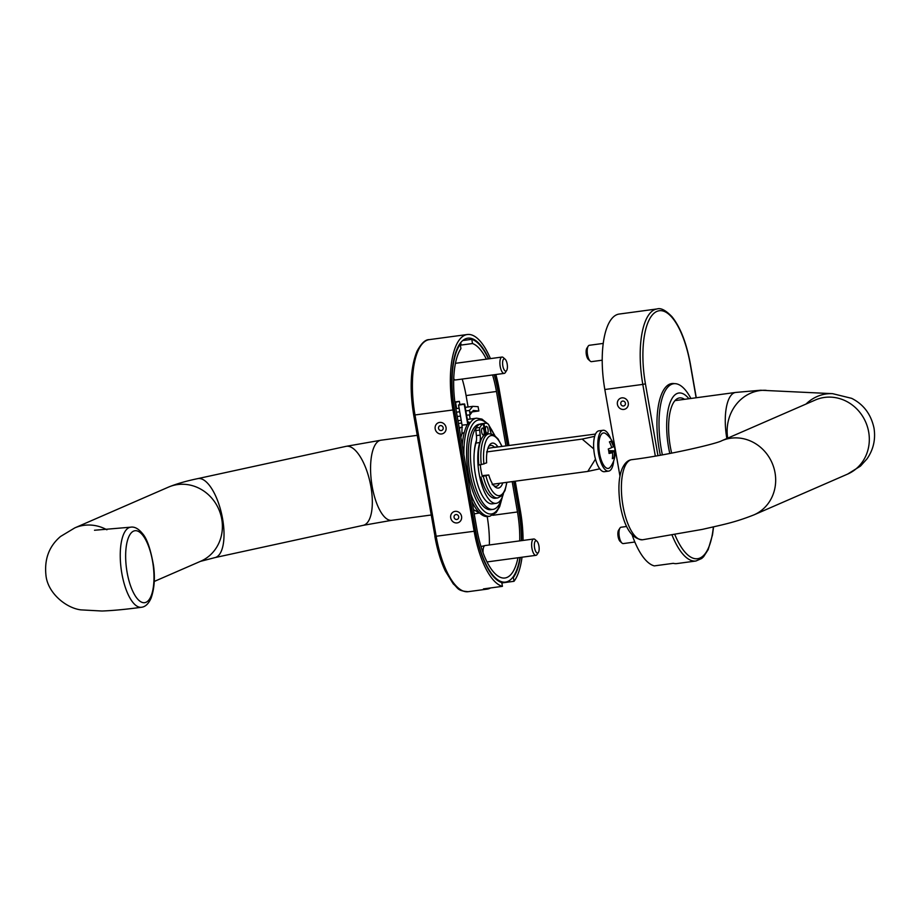 <?xml version="1.0" encoding="UTF-8"?>
<svg xmlns="http://www.w3.org/2000/svg" width="920" height="920" viewBox="0 0 920 920"><rect width="100%" height="100%" fill="white"/><g stroke="black" fill="none" stroke-linecap="round" stroke-linejoin="round"><path stroke-width="1.38" d="M495.397 447.292L595.505 434.056M486.599 451.95L582.164 439.081L593.756 448.914M594.676 436.333L582.164 439.081M492.246 484.299L587.799 471.419L599.748 468.82M595.47 459.114L587.799 471.419M613.456 446.867A23.862 23.241 -124.8 0 0 611.006 441.174A23.471 0.736 160.8 0 1 609.408 441.864A23.862 20.183 71.2 0 1 611.673 447.649A23.862 0.747 160.8 0 1 608.281 448.994A23.471 19.849 71.2 0 1 609.063 453.456A23.862 3.818 -0.5 0 0 612.536 452.605A23.862 20.183 71.2 0 1 612.341 458.666A23.471 3.749 -0.5 0 0 613.939 457.964A23.862 23.241 -124.8 0 0 614.318 451.835A23.862 3.818 -0.5 0 0 615.066 450.846A23.471 22.873 -124.8 0 0 614.295 446.372A23.862 0.747 160.8 0 1 613.456 446.867L611.627 447.488M610.397 466.969A17.894 6.624 -97.7 0 1 599.276 451.582A17.894 6.624 -97.7 0 1 605.923 433.803A23.92 23.92 0 0 1 610.397 466.969M613.697 460.862A20.619 7.636 -97.7 0 1 608.591 471.132A20.619 7.636 -97.7 0 1 598.276 451.72A20.619 7.636 -97.7 0 1 603.083 430.272A20.619 7.636 -97.7 0 1 610.731 438.828M608.591 471.132L604.417 471.695A20.619 7.636 -97.7 0 1 594.101 452.284A20.619 7.636 -97.7 0 1 598.908 430.836L603.083 430.272M608.672 450.697L615.066 450.846M608.844 451.709L614.318 451.835M612.444 457.93L613.939 457.964M608.936 452.295L612.536 452.605M490.59 587.938A65.975 24.426 82.3 0 1 487.117 589.133A65.975 24.426 82.3 0 1 483.46 588.904L502.435 586.339A65.975 24.426 -97.7 0 1 474.145 531.265L452.973 409.975A65.975 24.426 -97.7 0 1 467.314 334.512A65.975 24.426 -97.7 0 1 490.44 358.604M495.868 374.52A65.975 24.426 -97.7 0 1 499.272 389.815L508.99 445.452M515.223 481.206L520.444 511.106A65.975 24.426 -97.7 0 1 523.054 540.431M522.019 557.221A65.975 24.426 -97.7 0 1 514.015 581.302L513.36 577.541A62.272 23.046 -97.7 0 0 520.306 557.451M501.848 582.947L514.015 581.302M513.854 481.39L519.144 511.681A62.272 23.046 -97.7 0 1 521.594 540.626M502.435 586.339L501.779 582.578A62.272 23.046 -97.7 0 1 475.444 530.702L454.273 409.411A62.272 23.046 -97.7 0 1 467.808 338.18A62.272 23.046 -97.7 0 1 488.727 358.846M494.419 374.716A62.272 23.046 -97.7 0 1 497.973 390.39L507.621 445.636M512.497 577.656L513.36 577.541M456.469 412.183L459.712 411.746M465.853 410.918L469.407 410.447L470.166 414.77L466.601 415.242M470.143 414.667L473.282 410.447L478.848 410.987L478.089 406.663L472.776 406.353L469.407 410.447M457.228 416.507L460.471 416.07M470.407 412.125L478.848 410.987M486.404 359.156A57.73 21.367 -97.7 0 0 472.512 343.539L471.787 339.33A61.858 22.896 -97.7 0 1 488.428 358.88M494.212 374.75A61.858 22.896 -97.7 0 1 497.904 390.85L507.46 445.659M492.579 374.969A57.73 21.367 -97.7 0 1 496.455 391.483L505.942 445.866M512.187 481.608L517.477 511.968A57.73 21.367 -97.7 0 1 519.719 540.879M517.96 557.761A57.73 21.367 -97.7 0 1 504.93 578.001A57.73 21.367 -97.7 0 1 476.962 529.598L455.94 409.124A57.73 21.367 -97.7 0 1 460.943 348.577L460.207 344.367A61.858 22.896 -97.7 0 0 454.491 409.745L475.525 530.231A61.858 22.896 -97.7 0 0 505.482 582.084A61.858 22.896 -97.7 0 0 519.972 557.497M513.705 481.401L518.926 511.336A61.858 22.896 -97.7 0 1 521.364 540.661M471.787 339.33L462.794 340.538M459.425 344.471L460.207 344.367M468.073 406.985L466.084 395.577A57.73 21.367 82.3 0 0 462.208 379.051M456.032 363.239A57.73 21.367 82.3 0 0 455.641 362.468M472.512 343.539L461.127 345.069A57.73 21.367 82.3 0 0 460.287 344.816M487.197 516.58A57.73 21.367 -97.7 0 1 489.348 544.973M487.588 561.855A57.73 21.367 -97.7 0 1 487.416 562.707M470.178 419.048L469.453 414.862M460.713 342.688L461.127 345.069M464.209 432.779A3.093 2.3 -159 0 0 463.806 432.803A3.093 2.3 -159 0 0 461.921 434.091A3.093 2.3 -159 0 0 461.897 434.148L462.058 425.166L458.528 404.949L462.334 404.053C457.378 405.214 458.01 405.283 464.232 404.248L467.682 423.993M467.969 423.522L464.232 404.248M462.334 404.053L464.646 404.018L468.176 424.235M456.63 408.526L455.549 402.35L459.333 401.338L454.859 401.971M455.009 403.063L455.975 408.618M455.549 402.35L454.928 402.442M501.756 498.191A43.09 15.95 -97.7 0 1 492.993 509.381L490.843 509.68A43.09 15.95 -97.7 0 1 469.28 469.096A43.09 15.95 -97.7 0 1 479.343 424.258L480.205 424.143M474.248 452.513A33.603 12.443 -97.7 0 1 476.468 440.404M492.993 509.381A43.09 15.95 -97.7 0 1 472.523 475.479A43.09 15.95 -97.7 0 1 476.87 426.73M480.159 424.304A43.09 15.95 -97.7 0 1 480.228 424.281L480.194 424.085A28.451 10.534 -97.7 0 1 481.263 423.786L485.058 423.269A28.451 10.534 -97.7 0 1 488.025 423.947A3.093 1.15 -97.7 0 1 489.095 425.948L490.256 430.721A10.304 3.818 82.3 0 0 491.268 433.837M489.589 427.984A43.09 15.95 -97.7 0 1 494.534 435.332M467.82 422.211L469.027 422.038A49.484 18.319 82.3 0 0 462.254 445.303M472.132 501.929A49.484 18.319 82.3 0 0 487.899 516.522L489.796 516.269A49.484 18.319 -97.7 0 1 470.683 493.603M458.447 423.464L461.69 423.027M459.172 427.639L462.346 427.213M485.863 434.286L483.989 423.579L480.194 424.085M483.989 423.579A28.451 10.534 -97.7 0 1 485.058 423.269M480.274 464.761A28.451 10.534 82.3 0 0 482.344 476.479M485.139 434.608L483.264 423.89L479.469 424.407A28.451 10.534 82.3 0 0 476.123 427.984A3.093 1.15 82.3 0 0 475.858 430.56L476.399 435.608A10.304 3.818 -97.7 0 1 475.973 443.06A35.052 12.972 82.3 0 0 477.077 482.241A35.052 12.972 82.3 0 0 492.338 503.838L496.133 503.332A35.052 12.972 82.3 0 0 503.378 493.856M483.264 423.89A28.451 10.534 82.3 0 0 479.918 427.466A3.093 1.15 82.3 0 0 479.653 430.054L480.205 435.103A10.304 3.818 -97.7 0 1 479.768 442.554A35.052 12.972 82.3 0 0 480.872 481.723A35.052 12.972 82.3 0 0 496.133 503.332M484.115 430.997A3.507 1.299 82.3 0 0 482.425 428.065A3.507 1.299 82.3 0 0 481.597 431.71A3.507 1.299 82.3 0 0 483.356 435.01A3.507 1.299 82.3 0 0 484.115 430.997M488.025 429.306A3.507 1.299 -97.7 0 1 487.266 433.308A3.507 1.299 -97.7 0 1 485.507 430.008A3.507 1.299 -97.7 0 1 486.323 426.362A3.507 1.299 -97.7 0 1 488.025 429.306M604.831 389.516L642.804 384.399A65.975 24.426 -97.7 0 1 657.144 308.936L619.183 314.053A65.975 24.426 82.3 0 0 604.831 389.516L619.976 476.249M632.212 535.175A65.975 24.426 82.3 0 0 654.304 565.892L673.279 563.327A65.975 24.426 -97.7 0 0 676.947 563.569L695.934 561.004A65.975 24.426 -97.7 0 1 672.106 535.21M674.475 383.651A57.73 21.367 82.3 0 0 671.784 383.571A57.73 21.367 82.3 0 0 660.33 455.216M670.956 384.088A57.73 21.367 82.3 0 0 670.105 383.985M506.057 371.036A6.187 2.288 82.3 0 0 506.667 370.472A6.187 2.288 82.3 0 0 507.276 364.665A6.187 2.288 82.3 0 0 505.149 359.225A6.187 2.288 82.3 0 0 502.63 364.343A6.187 2.288 82.3 0 0 506.057 371.036M453.744 378.787A8.245 3.047 82.3 0 0 455.503 379.96A8.245 3.047 82.3 0 0 455.607 379.948L504.206 373.393A8.245 3.047 -97.7 0 1 500.077 365.631A8.245 3.047 -97.7 0 1 501.998 357.052A8.245 3.047 -97.7 0 1 503.297 357.57L505.149 359.225M506.667 370.472L505.322 372.565A8.245 3.047 -97.7 0 1 504.516 373.313A8.245 3.047 -97.7 0 1 504.206 373.393M537.809 552.977A6.187 2.288 82.3 0 0 538.418 552.414A6.187 2.288 82.3 0 0 539.028 546.606A6.187 2.288 82.3 0 0 536.9 541.167A6.187 2.288 82.3 0 0 534.382 546.284A6.187 2.288 82.3 0 0 537.809 552.977M538.418 552.414L537.073 554.495A8.245 3.047 -97.7 0 1 536.268 555.254A8.245 3.047 -97.7 0 1 535.957 555.335A8.245 3.047 -97.7 0 1 531.829 547.572A8.245 3.047 -97.7 0 1 533.761 538.993L485.162 545.537A8.245 3.047 82.3 0 0 485.047 545.56A8.245 3.047 82.3 0 0 483.103 552.874M486.979 561.878A8.245 3.047 82.3 0 0 487.255 561.89A8.245 3.047 82.3 0 0 487.358 561.89L535.957 555.335M533.761 538.993A8.245 3.047 -97.7 0 1 535.049 539.511L536.9 541.167M590.226 361.123L588.374 359.467A6.187 2.288 -97.7 0 1 586.259 354.027A6.187 2.288 -97.7 0 1 586.868 348.22L588.213 346.127A8.245 3.047 82.3 0 0 587.397 353.866A8.245 3.047 82.3 0 0 590.226 361.123A8.245 3.047 82.3 0 0 591.525 361.641L602.232 360.191M603.255 343.413L589.317 345.287A8.245 3.047 82.3 0 0 588.213 346.127M621.977 543.064L620.137 541.409A6.187 2.288 -97.7 0 1 618.113 536.601A6.187 2.288 -97.7 0 1 618.619 530.161L619.965 528.068A8.245 3.047 82.3 0 0 619.286 536.659A8.245 3.047 82.3 0 0 621.977 543.064A8.245 3.047 82.3 0 0 623.277 543.582L634.846 542.018M626.589 526.481L621.081 527.229A8.245 3.047 82.3 0 0 619.965 528.068M498.479 446.867L497.777 446.694A22.678 8.395 -97.7 0 0 489.267 445.418A22.678 8.395 -97.7 0 0 487.163 451.317L486.841 453.341A22.678 8.395 -97.7 0 0 486.645 462.852L481.252 464.623A32.372 11.983 -97.7 0 1 489.141 433.757L486.714 434.091A32.372 11.983 82.3 0 0 478.825 464.956L481.252 464.623M482.344 476.456L488.761 474.984L482.137 475.651M480.941 477.089A32.372 11.983 82.3 0 0 495.351 498.249L497.789 497.927A32.372 11.983 -97.7 0 1 483.368 476.755M488.761 474.984A22.678 8.395 -97.7 0 0 492.016 482.988L492.326 484.748L492.947 484.472L492.211 484.219M502.78 482.873A22.678 8.395 -97.7 0 1 494.822 486.645A22.678 8.395 -97.7 0 1 492.947 484.472M497.777 446.694L487.91 448.373M493.879 485.679A20.619 7.636 82.3 0 0 496.213 486.277A20.619 7.636 82.3 0 0 499.491 483.322M494.707 447.465A20.619 7.636 82.3 0 0 490.716 445.406A20.619 7.636 82.3 0 0 488.612 446.602M675.889 399.694A42.469 15.72 -97.7 0 1 676.994 400.338M671.657 453.134A42.469 15.72 -97.7 0 1 677.925 398.372A42.469 15.72 -97.7 0 1 679.512 397.923A42.469 15.72 -97.7 0 1 684.583 399.315M669.806 453.491A47.426 17.549 -97.7 0 1 677.074 393.518A47.426 17.549 -97.7 0 1 688.896 398.739M662.365 454.859A57.316 21.217 -97.7 0 1 671.588 384.33A57.316 21.217 -97.7 0 1 673.739 383.721A57.316 21.217 -97.7 0 1 690.908 398.463M726.846 438.518A40.411 14.961 82.3 0 1 735.667 392.437L760.633 390.241L832.611 393.668L851.667 398.348C863.558 404.34 871.01 414.253 874 428.087C875.759 439.323 873.425 449.581 867.019 458.85L860.464 466.106L847.607 474.099L753.974 514.866A40.411 37.34 -113.5 0 0 775.043 472.799A40.411 37.34 -113.5 0 0 721.706 440.76C716.692 443.739 666.574 455.469 631.775 459.666C627.865 460.08 624.645 463.116 622.115 468.786C618.55 477.342 617.976 489.739 620.367 505.977C624.438 527.723 631.833 538.982 642.562 539.775A40.411 14.961 -97.7 0 1 622.99 505.897A40.411 14.961 -97.7 0 1 631.775 459.666M847.607 474.099A40.411 37.34 -113.5 0 0 868.687 432.032A40.411 37.34 -113.5 0 0 815.35 399.993L721.706 440.76M832.611 393.668A40.411 36.972 92.9 0 0 806.023 404.053M766.153 390.322A40.411 36.972 92.9 0 0 727.708 438.15M467.314 334.512L429.353 339.618A65.975 24.426 82.3 0 0 415.012 415.092L436.183 536.383A65.975 24.426 82.3 0 0 468.142 591.686C456.906 590.847 458.206 587.903 453.307 583.935L445.28 570.941C440.68 561.131 437.207 549.62 434.872 536.417L474.145 531.265M452.973 409.975L413.701 415.127C409.434 388.47 410.55 367.137 417.047 351.141C421.337 343.252 425.431 339.422 429.353 339.618M461.564 516.408A5.899 5.451 66.5 0 1 454.296 522.514A5.899 5.451 66.5 0 1 452.548 512.497A5.899 5.451 66.5 0 1 461.564 516.408M446.039 427.466A5.899 5.451 66.5 0 1 438.771 433.561A5.899 5.451 66.5 0 1 437.023 423.556A5.899 5.451 66.5 0 1 446.039 427.466M434.999 536.325L413.701 415.127M438.553 428.386A2.507 2.323 -113.5 0 0 441.301 430.537A2.507 2.323 -113.5 0 0 443.175 427.765A2.507 2.323 -113.5 0 0 440.438 425.615A2.507 2.323 -113.5 0 0 438.553 428.386M454.077 517.339A2.507 2.323 -113.5 0 0 456.815 519.49A2.507 2.323 -113.5 0 0 458.7 516.718A2.507 2.323 -113.5 0 0 455.963 514.567A2.507 2.323 -113.5 0 0 454.077 517.339M466.084 395.577L496.455 391.483M492.786 515.292L517.477 511.968M467.337 424.591L462.058 425.166M494.408 435.091A47.426 17.549 82.3 0 0 489.129 426.109M486.726 423.395A47.426 17.549 82.3 0 0 466.923 444.693A47.426 17.549 82.3 0 0 479.63 505.839A47.426 17.549 82.3 0 0 502.101 497.444M463.887 454.687A49.484 18.319 -97.7 0 1 470.925 421.785A49.484 18.319 -97.7 0 1 476.583 418.186L467.337 419.428M479.918 427.466L476.123 427.984M479.653 430.054L475.858 430.56M480.205 435.103L476.399 435.608M479.768 442.554L475.973 443.06M623.852 409.423A5.899 5.451 66.5 0 1 617.642 401.384A5.899 5.451 66.5 0 1 627.037 400.119A5.899 5.451 66.5 0 1 623.852 409.423M655.316 456.078L642.804 384.399L645.426 383.835L657.949 455.63M674.889 534.716A63.917 23.655 82.3 0 0 713.356 526.953M696.118 397.762L690.276 364.308A63.917 23.655 82.3 0 0 656.914 311.397A63.917 23.655 82.3 0 0 645.426 383.835M622.668 401.074A2.507 2.323 -113.5 0 0 620.793 403.846A2.507 2.323 -113.5 0 0 623.53 405.996A2.507 2.323 -113.5 0 0 625.404 403.224A2.507 2.323 -113.5 0 0 622.668 401.074M106.904 529.793A40.411 37.34 -113.5 0 0 74.784 527.896L60.559 536.463C49.024 546.238 44.171 559.314 46 575.69C47.874 593.078 65.964 608.016 80.845 609.868L101.959 611.018C112.884 610.615 126.028 609.362 141.415 607.28C145.326 606.866 148.545 603.831 151.076 598.161C154.376 588.754 155.192 577.863 153.502 565.501C150.581 548.998 146.889 538.338 142.451 533.531C138.448 528.632 134.504 526.516 130.629 527.183A40.411 14.961 82.3 0 0 121.842 573.401A40.411 14.961 82.3 0 0 141.415 607.28M154.238 581.463L200.686 561.246A40.411 37.34 -113.5 0 0 218.787 509.289A40.411 37.34 -113.5 0 0 168.417 487.14L74.784 527.896M363.228 525.332A40.411 15.824 -102.3 0 0 370.093 482.471A40.411 15.824 -102.3 0 0 346.046 446.349L380.949 440.22A40.411 14.961 -97.7 0 0 371.519 482.264A40.411 14.961 -97.7 0 0 391.736 520.317L363.228 525.332L214.923 557.612A40.411 15.824 -102.3 0 0 221.789 514.751A40.411 15.824 -102.3 0 0 197.731 478.63C186.162 481.034 176.398 483.862 168.417 487.14M127.087 572.263A36.294 13.432 82.3 0 0 151.57 594.757A36.294 13.432 82.3 0 0 140.806 533.128A36.294 13.432 82.3 0 0 127.087 572.263M501.848 446.418A30.314 11.224 82.3 0 0 488.497 437.034A30.314 11.224 82.3 0 0 483.897 464.048M486.013 476.18A30.314 11.224 82.3 0 0 497.524 495.454A30.314 11.224 82.3 0 0 506.69 482.356M753.974 514.866C734.217 522.652 723.476 524.503 702.397 529.379L642.562 539.775M735.667 392.437L674.992 400.614M487.117 589.133L468.142 591.686M455.86 408.629L459.091 408.192M465.232 407.364L472.776 406.353M501.779 582.59L505.482 582.084M479.722 513.072L473.489 509.645M460.851 437.276L461.921 434.091M474.225 513.866L479.354 513.003M460.494 427.455L459.379 428.846M459.333 401.338L459.885 404.466M461.196 420.256L457.964 420.693M489.796 516.269L496.144 512.555L499.663 506.678L502.561 496.328M476.583 418.186L481.93 419.094L487.83 423.844M488.784 425.005L494.879 435.585M695.934 561.004L701.672 558.497L703.581 556.749L708.181 549.608L712.482 534.945L713.563 526.907M696.268 397.739L690.414 364.205C686.584 343.195 680.466 327.393 672.06 316.802C665.838 310.327 660.87 307.705 657.144 308.936M453.698 380.017L455.503 379.96M455.457 363.32L501.998 357.052M480.964 546.526L485.047 545.56M94.495 530.253L130.629 527.183M214.923 557.612L200.307 561.395M346.046 446.349L197.731 478.63M391.736 520.317L431.135 515.016M380.949 440.22L417.231 435.332M502.067 446.384L498.042 438.955L493.695 434.78L489.141 433.757M497.789 497.927L501.94 495.696L505.011 490.521L506.909 482.322M673.739 383.721L669.311 384.318"/></g></svg>

